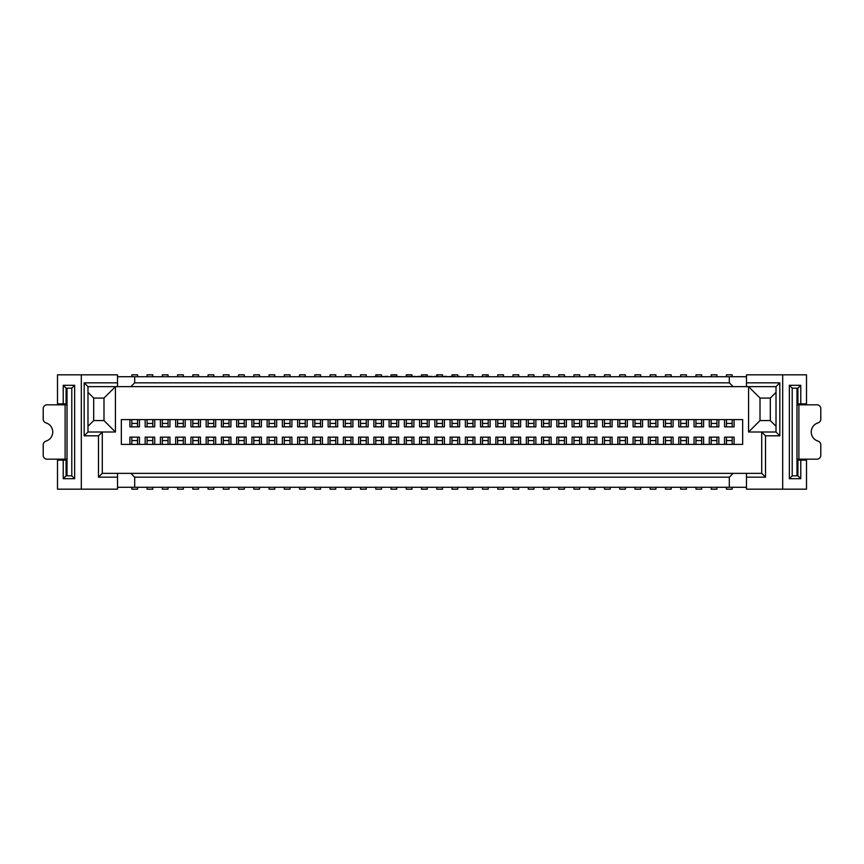<?xml version="1.0" encoding="UTF-8"?>
<svg xmlns="http://www.w3.org/2000/svg" width="864" height="864" viewBox="0 0 864 864"><rect width="100%" height="100%" fill="white"/><g stroke="black" fill="none" stroke-linecap="round" stroke-linejoin="round"><path stroke-width="1.3" d="M63.212 403.888L66.074 403.888L66.074 388.163L67.025 388.163L67.025 475.837L66.074 475.837L66.074 460.112L63.212 460.112L63.212 478.699L74.65 478.699L74.65 385.301L63.212 385.301L63.212 403.888L57.499 403.888L57.499 374.825L117.526 374.825L117.526 386.64L776.012 386.64L776.012 432L779.825 435.812L779.825 382.828L746.474 382.828M748.57 432L760.007 420.563L760.007 398.077L748.57 386.64L748.57 432L761.713 432L761.713 473.353L117.526 473.353L117.526 489.175L57.499 489.175L57.499 460.112L63.212 460.112M66.074 388.163L63.212 385.301M66.074 403.888L67.025 403.888M67.025 475.837L71.788 475.837L71.788 388.163L74.65 385.301M71.788 388.163L67.025 388.163M71.788 475.837L74.65 478.699M66.074 475.837L63.212 478.699M67.025 460.112L66.074 460.112M67.025 404.838L47.012 404.838A3.812 3.812 0 0 0 43.2 408.65L43.2 419.213A3.812 3.812 0 0 0 45.922 422.863A9.526 9.526 0 0 1 45.922 441.137A3.812 3.812 0 0 0 43.2 444.787L43.2 455.35A3.812 3.812 0 0 0 47.012 459.162L67.025 459.162M81.313 489.175L81.313 374.825M117.526 382.828L84.175 382.828L84.175 435.812L98.474 435.812L98.474 477.166L117.526 477.166M796.975 403.888L806.501 403.888L806.501 374.825L746.474 374.825L746.474 376.726L117.526 376.726M729.313 376.726L729.313 382.828L134.687 382.828L130.874 386.64M134.687 376.726L134.687 382.828M746.474 376.726L746.474 386.64M733.126 386.64L729.313 382.828M782.687 374.825L782.687 489.175L746.474 489.175L746.474 487.274L117.526 487.274M746.474 477.166L765.526 477.166L765.526 435.812L779.825 435.812M130.874 473.353L134.687 477.166L134.687 487.274M134.687 477.166L729.313 477.166L729.313 487.274M98.474 477.166L102.287 473.353L102.287 432L87.988 432L87.988 386.64L117.526 386.64M117.526 473.353L102.287 473.353M98.474 435.812L102.287 432L115.43 432L103.993 420.563L93.701 420.563L93.701 398.077L87.988 392.353M84.175 435.812L87.988 432M84.175 382.828L87.988 386.64M779.825 382.828L776.012 386.64M765.526 435.812L761.713 432L776.012 432M761.713 473.353L765.526 477.166M93.701 398.077L103.993 398.077L115.43 386.64L115.43 432M87.988 426.287L93.701 420.563M103.993 398.077L103.993 420.563M724.55 419.612L726.462 419.612L726.462 426.859L724.55 426.859L724.55 419.612L718.837 419.612L718.837 426.859L716.926 426.859L716.926 423.425L711.212 423.425L711.212 426.859L709.301 426.859L709.301 419.612L711.212 419.612L711.212 423.425M711.212 419.612L718.837 419.612M695.963 419.612L703.588 419.612L703.588 426.859L701.687 426.859L701.687 423.425L695.963 423.425L695.963 426.859L694.062 426.859L694.062 419.612L695.963 419.612L695.963 423.425M680.713 419.612L688.338 419.612L688.338 426.859L686.437 426.859L686.437 423.425L680.713 423.425L680.713 426.859L678.812 426.859L678.812 419.612L680.713 419.612L680.713 423.425M665.474 419.612L673.099 419.612L673.099 426.859L671.188 426.859L671.188 423.425L665.474 423.425L665.474 426.859L663.563 426.859L663.563 419.612L665.474 419.612L665.474 423.425M650.225 419.612L657.85 419.612L657.85 426.859L655.938 426.859L655.938 423.425L650.225 423.425L650.225 426.859L648.313 426.859L648.313 419.612L650.225 419.612L650.225 423.425M634.975 419.612L642.6 419.612L642.6 426.859L640.699 426.859L640.699 423.425L634.975 423.425L634.975 426.859L633.074 426.859L633.074 419.612L634.975 419.612L634.975 423.425M619.726 419.612L627.35 419.612L627.35 426.859L625.45 426.859L625.45 423.425L619.726 423.425L619.726 426.859L617.825 426.859L617.825 419.612L619.726 419.612L619.726 423.425M604.487 419.612L612.101 419.612L612.101 426.859L610.2 426.859L610.2 423.425L604.487 423.425L604.487 426.859L602.575 426.859L602.575 419.612L604.487 419.612L604.487 423.425M589.237 419.612L596.862 419.612L596.862 426.859L594.95 426.859L594.95 423.425L589.237 423.425L589.237 426.859L587.326 426.859L587.326 419.612L589.237 419.612L589.237 423.425M573.988 419.612L581.612 419.612L581.612 426.859L579.701 426.859L579.701 423.425L573.988 423.425L573.988 426.859L572.087 426.859L572.087 419.612L573.988 419.612L573.988 423.425M558.738 419.612L566.363 419.612L566.363 426.859L564.462 426.859L564.462 423.425L558.738 423.425L558.738 426.859L556.837 426.859L556.837 419.612L558.738 419.612L558.738 423.425M543.499 419.612L551.113 419.612L551.113 426.859L549.212 426.859L549.212 423.425L543.499 423.425L543.499 426.859L541.588 426.859L541.588 419.612L543.499 419.612L543.499 423.425M528.25 419.612L535.874 419.612L535.874 426.859L533.963 426.859L533.963 423.425L528.25 423.425L528.25 426.859L526.338 426.859L526.338 419.612L528.25 419.612L528.25 423.425M513 419.612L520.625 419.612L520.625 426.859L518.713 426.859L518.713 423.425L513 423.425L513 426.859L511.099 426.859L511.099 419.612L513 419.612L513 423.425M497.75 419.612L505.375 419.612L505.375 426.859L503.474 426.859L503.474 423.425L497.75 423.425L497.75 426.859L495.85 426.859L495.85 419.612L497.75 419.612L497.75 423.425M482.501 419.612L490.126 419.612L490.126 426.859L488.225 426.859L488.225 423.425L482.501 423.425L482.501 426.859L480.6 426.859L480.6 419.612L482.501 419.612L482.501 423.425M467.262 419.612L474.887 419.612L474.887 426.859L472.975 426.859L472.975 423.425L467.262 423.425L467.262 426.859L465.35 426.859L465.35 419.612L467.262 419.612L467.262 423.425M452.012 419.612L459.637 419.612L459.637 426.859L457.726 426.859L457.726 423.425L452.012 423.425L452.012 426.859L450.101 426.859L450.101 419.612L452.012 419.612L452.012 423.425M436.763 419.612L444.388 419.612L444.388 426.859L442.487 426.859L442.487 423.425L436.763 423.425L436.763 426.859L434.862 426.859L434.862 419.612L436.763 419.612L436.763 423.425M421.513 419.612L429.138 419.612L429.138 426.859L427.237 426.859L427.237 423.425L421.513 423.425L421.513 426.859L419.612 426.859L419.612 419.612L421.513 419.612L421.513 423.425M406.274 419.612L413.899 419.612L413.899 426.859L411.988 426.859L411.988 423.425L406.274 423.425L406.274 426.859L404.363 426.859L404.363 419.612L406.274 419.612L406.274 423.425M391.025 419.612L398.65 419.612L398.65 426.859L396.738 426.859L396.738 423.425L391.025 423.425L391.025 426.859L389.113 426.859L389.113 419.612L391.025 419.612L391.025 423.425M375.775 419.612L383.4 419.612L383.4 426.859L381.499 426.859L381.499 423.425L375.775 423.425L375.775 426.859L373.874 426.859L373.874 419.612L375.775 419.612L375.775 423.425M360.526 419.612L368.15 419.612L368.15 426.859L366.25 426.859L366.25 423.425L360.526 423.425L360.526 426.859L358.625 426.859L358.625 419.612L360.526 419.612L360.526 423.425M345.287 419.612L352.901 419.612L352.901 426.859L351 426.859L351 423.425L345.287 423.425L345.287 426.859L343.375 426.859L343.375 419.612L345.287 419.612L345.287 423.425M330.037 419.612L337.662 419.612L337.662 426.859L335.75 426.859L335.75 423.425L330.037 423.425L330.037 426.859L328.126 426.859L328.126 419.612L330.037 419.612L330.037 423.425M314.788 419.612L322.412 419.612L322.412 426.859L320.501 426.859L320.501 423.425L314.788 423.425L314.788 426.859L312.887 426.859L312.887 419.612L314.788 419.612L314.788 423.425M299.538 419.612L307.163 419.612L307.163 426.859L305.262 426.859L305.262 423.425L299.538 423.425L299.538 426.859L297.637 426.859L297.637 419.612L299.538 419.612L299.538 423.425M284.299 419.612L291.913 419.612L291.913 426.859L290.012 426.859L290.012 423.425L284.299 423.425L284.299 426.859L282.388 426.859L282.388 419.612L284.299 419.612L284.299 423.425M269.05 419.612L276.674 419.612L276.674 426.859L274.763 426.859L274.763 423.425L269.05 423.425L269.05 426.859L267.138 426.859L267.138 419.612L269.05 419.612L269.05 423.425M253.8 419.612L261.425 419.612L261.425 426.859L259.513 426.859L259.513 423.425L253.8 423.425L253.8 426.859L251.899 426.859L251.899 419.612L253.8 419.612L253.8 423.425M238.55 419.612L246.175 419.612L246.175 426.859L244.274 426.859L244.274 423.425L238.55 423.425L238.55 426.859L236.65 426.859L236.65 419.612L238.55 419.612L238.55 423.425M223.301 419.612L230.926 419.612L230.926 426.859L229.025 426.859L229.025 423.425L223.301 423.425L223.301 426.859L221.4 426.859L221.4 419.612L223.301 419.612L223.301 423.425M208.062 419.612L215.687 419.612L215.687 426.859L213.775 426.859L213.775 423.425L208.062 423.425L208.062 426.859L206.15 426.859L206.15 419.612L208.062 419.612L208.062 423.425M192.812 419.612L200.437 419.612L200.437 426.859L198.526 426.859L198.526 423.425L192.812 423.425L192.812 426.859L190.901 426.859L190.901 419.612L192.812 419.612L192.812 423.425M177.563 419.612L185.188 419.612L185.188 426.859L183.287 426.859L183.287 423.425L177.563 423.425L177.563 426.859L175.662 426.859L175.662 419.612L177.563 419.612L177.563 423.425M162.313 419.612L169.938 419.612L169.938 426.859L168.037 426.859L168.037 423.425L162.313 423.425L162.313 426.859L160.412 426.859L160.412 419.612L162.313 419.612L162.313 423.425M147.074 419.612L154.699 419.612L154.699 426.859L152.788 426.859L152.788 423.425L147.074 423.425L147.074 426.859L145.163 426.859L145.163 419.612L147.074 419.612L147.074 423.425M129.913 426.859L129.913 419.612L139.45 419.612L139.45 426.859L129.913 426.859L131.825 426.859L131.825 423.425L137.538 423.425L137.538 426.859L139.45 426.859M129.913 437.141L131.825 437.141L131.825 444.388L129.913 444.388L129.913 437.141L139.45 437.141L137.538 437.141L137.538 444.388L145.163 444.388L145.163 437.141L147.074 437.141L147.074 444.388L145.163 444.388M154.699 444.388L152.788 444.388L152.788 437.141L154.699 437.141L154.699 444.388L160.412 444.388L160.412 437.141L162.313 437.141L162.313 444.388L160.412 444.388M169.938 444.388L168.037 444.388L168.037 437.141L169.938 437.141L169.938 444.388L175.662 444.388L175.662 437.141L177.563 437.141L177.563 444.388L175.662 444.388M185.188 444.388L183.287 444.388L183.287 437.141L185.188 437.141L185.188 444.388L190.901 444.388L190.901 437.141L192.812 437.141L192.812 444.388L190.901 444.388M200.437 444.388L198.526 444.388L198.526 437.141L200.437 437.141L200.437 444.388L206.15 444.388L206.15 437.141L208.062 437.141L208.062 444.388L206.15 444.388M215.687 444.388L213.775 444.388L213.775 437.141L215.687 437.141L215.687 444.388L221.4 444.388L221.4 437.141L223.301 437.141L223.301 444.388L221.4 444.388M230.926 444.388L229.025 444.388L229.025 437.141L230.926 437.141L230.926 444.388L236.65 444.388L236.65 437.141L238.55 437.141L238.55 444.388L236.65 444.388M246.175 444.388L244.274 444.388L244.274 437.141L246.175 437.141L246.175 444.388L251.899 444.388L251.899 437.141L253.8 437.141L253.8 444.388L251.899 444.388M261.425 444.388L259.513 444.388L259.513 437.141L261.425 437.141L261.425 444.388L267.138 444.388L267.138 437.141L269.05 437.141L269.05 444.388L267.138 444.388M276.674 444.388L274.763 444.388L274.763 437.141L276.674 437.141L276.674 444.388L282.388 444.388L282.388 437.141L284.299 437.141L284.299 444.388L282.388 444.388M291.913 444.388L290.012 444.388L290.012 437.141L291.913 437.141L291.913 444.388L297.637 444.388L297.637 437.141L299.538 437.141L299.538 444.388L297.637 444.388M307.163 444.388L305.262 444.388L305.262 437.141L307.163 437.141L307.163 444.388L312.887 444.388L312.887 437.141L314.788 437.141L314.788 444.388L312.887 444.388M322.412 444.388L320.501 444.388L320.501 437.141L322.412 437.141L322.412 444.388L328.126 444.388L328.126 437.141L330.037 437.141L330.037 444.388L328.126 444.388M337.662 444.388L335.75 444.388L335.75 437.141L337.662 437.141L337.662 444.388L343.375 444.388L343.375 437.141L345.287 437.141L345.287 444.388L343.375 444.388M352.901 444.388L351 444.388L351 437.141L352.901 437.141L352.901 444.388L358.625 444.388L358.625 437.141L360.526 437.141L360.526 444.388L358.625 444.388M368.15 444.388L366.25 444.388L366.25 437.141L368.15 437.141L368.15 444.388L373.874 444.388L373.874 437.141L375.775 437.141L375.775 444.388L373.874 444.388M383.4 444.388L381.499 444.388L381.499 437.141L383.4 437.141L383.4 444.388L389.113 444.388L389.113 437.141L391.025 437.141L391.025 444.388L389.113 444.388M398.65 444.388L396.738 444.388L396.738 437.141L398.65 437.141L398.65 444.388L404.363 444.388L404.363 437.141L406.274 437.141L406.274 444.388L404.363 444.388M413.899 444.388L411.988 444.388L411.988 437.141L413.899 437.141L413.899 444.388L419.612 444.388L419.612 437.141L421.513 437.141L421.513 444.388L419.612 444.388M429.138 444.388L427.237 444.388L427.237 437.141L429.138 437.141L429.138 444.388L434.862 444.388L434.862 437.141L436.763 437.141L436.763 444.388L434.862 444.388M444.388 444.388L442.487 444.388L442.487 437.141L444.388 437.141L444.388 444.388L450.101 444.388L450.101 437.141L452.012 437.141L452.012 444.388L450.101 444.388M459.637 444.388L457.726 444.388L457.726 437.141L459.637 437.141L459.637 444.388L465.35 444.388L465.35 437.141L467.262 437.141L467.262 444.388L465.35 444.388M474.887 444.388L472.975 444.388L472.975 437.141L474.887 437.141L474.887 444.388L480.6 444.388L480.6 437.141L482.501 437.141L482.501 444.388L480.6 444.388M490.126 444.388L488.225 444.388L488.225 437.141L490.126 437.141L490.126 444.388L495.85 444.388L495.85 437.141L497.75 437.141L497.75 444.388L495.85 444.388M505.375 444.388L503.474 444.388L503.474 437.141L505.375 437.141L505.375 444.388L511.099 444.388L511.099 437.141L513 437.141L513 444.388L511.099 444.388M520.625 444.388L518.713 444.388L518.713 437.141L520.625 437.141L520.625 444.388L526.338 444.388L526.338 437.141L528.25 437.141L528.25 444.388L526.338 444.388M535.874 444.388L533.963 444.388L533.963 437.141L535.874 437.141L535.874 444.388L541.588 444.388L541.588 437.141L543.499 437.141L543.499 444.388L541.588 444.388M551.113 444.388L549.212 444.388L549.212 437.141L551.113 437.141L551.113 444.388L556.837 444.388L556.837 437.141L558.738 437.141L558.738 444.388L556.837 444.388M566.363 444.388L564.462 444.388L564.462 437.141L566.363 437.141L566.363 444.388L572.087 444.388L572.087 437.141L573.988 437.141L573.988 444.388L572.087 444.388M581.612 444.388L579.701 444.388L579.701 437.141L581.612 437.141L581.612 444.388L587.326 444.388L587.326 437.141L589.237 437.141L589.237 444.388L587.326 444.388M596.862 444.388L594.95 444.388L594.95 437.141L596.862 437.141L596.862 444.388L602.575 444.388L602.575 437.141L604.487 437.141L604.487 444.388L602.575 444.388M612.101 444.388L610.2 444.388L610.2 437.141L612.101 437.141L612.101 444.388L617.825 444.388L617.825 437.141L619.726 437.141L619.726 444.388L617.825 444.388M627.35 444.388L625.45 444.388L625.45 437.141L627.35 437.141L627.35 444.388L633.074 444.388L633.074 437.141L634.975 437.141L634.975 444.388L633.074 444.388M642.6 444.388L640.699 444.388L640.699 437.141L642.6 437.141L642.6 444.388L648.313 444.388L648.313 437.141L650.225 437.141L650.225 444.388L648.313 444.388M657.85 444.388L655.938 444.388L655.938 437.141L657.85 437.141L657.85 444.388L663.563 444.388L663.563 437.141L665.474 437.141L665.474 444.388L663.563 444.388M673.099 444.388L671.188 444.388L671.188 437.141L673.099 437.141L673.099 444.388L678.812 444.388L678.812 437.141L680.713 437.141L680.713 444.388L678.812 444.388M688.338 444.388L686.437 444.388L686.437 437.141L688.338 437.141L688.338 444.388L694.062 444.388L694.062 437.141L695.963 437.141L695.963 444.388L694.062 444.388M703.588 444.388L701.687 444.388L701.687 437.141L703.588 437.141L703.588 444.388L709.301 444.388L709.301 437.141L711.212 437.141L711.212 444.388L709.301 444.388M718.837 444.388L716.926 444.388L716.926 437.141L718.837 437.141L718.837 444.388L724.55 444.388L724.55 437.141L734.087 437.141L734.087 444.388L724.55 444.388M726.462 419.612L734.087 419.612L734.087 426.859L724.55 426.859M760.007 420.563L770.299 420.563L770.299 398.077L760.007 398.077M770.299 398.077L776.012 392.353M776.012 426.287L770.299 420.563M732.175 376.726L732.175 374.825L726.462 374.825L726.462 376.726M734.087 444.388L742.662 444.388L742.662 419.612L734.087 419.612M726.462 487.274L726.462 489.175L732.175 489.175L732.175 487.274M724.55 437.141L726.462 437.141L726.462 444.388M734.087 437.141L732.175 437.141L732.175 444.388M732.175 419.612L732.175 426.859L734.087 426.859M726.462 423.425L732.175 423.425M716.926 376.726L716.926 374.825L711.212 374.825L711.212 376.726M701.687 376.726L701.687 374.825L695.963 374.825L695.963 376.726M686.437 376.726L686.437 374.825L680.713 374.825L680.713 376.726M671.188 376.726L671.188 374.825L665.474 374.825L665.474 376.726M655.938 376.726L655.938 374.825L650.225 374.825L650.225 376.726M640.699 376.726L640.699 374.825L634.975 374.825L634.975 376.726M625.45 376.726L625.45 374.825L619.726 374.825L619.726 376.726M610.2 376.726L610.2 374.825L604.487 374.825L604.487 376.726M594.95 376.726L594.95 374.825L589.237 374.825L589.237 376.726M579.701 376.726L579.701 374.825L573.988 374.825L573.988 376.726M564.462 376.726L564.462 374.825L558.738 374.825L558.738 376.726M549.212 376.726L549.212 374.825L543.499 374.825L543.499 376.726M533.963 376.726L533.963 374.825L528.25 374.825L528.25 376.726M518.713 376.726L518.713 374.825L513 374.825L513 376.726M503.474 376.726L503.474 374.825L497.75 374.825L497.75 376.726M488.225 376.348L488.225 374.825L482.501 374.825L482.501 376.348M472.975 376.348L472.975 374.825L467.262 374.825L467.262 376.348M457.726 376.348L457.726 374.825L452.012 374.825L452.012 376.348M442.487 376.348L442.487 374.825L436.763 374.825L436.763 376.348M427.237 376.348L427.237 374.825L421.513 374.825L421.513 376.348M411.988 376.348L411.988 374.825L406.274 374.825L406.274 376.726M396.738 376.348L396.738 374.825L391.025 374.825L391.025 376.348M381.499 376.348L381.499 374.825L375.775 374.825L375.775 376.348M366.25 376.726L366.25 374.825L360.526 374.825L360.526 376.726M351 376.726L351 374.825L345.287 374.825L345.287 376.726M335.75 376.726L335.75 374.825L330.037 374.825L330.037 376.726M320.501 376.726L320.501 374.825L314.788 374.825L314.788 376.726M305.262 376.726L305.262 374.825L299.538 374.825L299.538 376.726M290.012 376.726L290.012 374.825L284.299 374.825L284.299 376.726M274.763 376.726L274.763 374.825L269.05 374.825L269.05 376.726M259.513 376.726L259.513 374.825L253.8 374.825L253.8 376.726M244.274 376.726L244.274 374.825L238.55 374.825L238.55 376.726M229.025 376.726L229.025 374.825L223.301 374.825L223.301 376.726M213.775 376.726L213.775 374.825L208.062 374.825L208.062 376.726M198.526 376.726L198.526 374.825L192.812 374.825L192.812 376.726M183.287 376.726L183.287 374.825L177.563 374.825L177.563 376.726M168.037 376.726L168.037 374.825L162.313 374.825L162.313 376.726M152.788 376.726L152.788 374.825L147.074 374.825L147.074 376.726M131.825 419.612L131.825 423.425M137.538 376.726L137.538 374.825L131.825 374.825L131.825 376.726M711.212 487.274L711.212 489.175L716.926 489.175L716.926 487.274M711.212 444.388L716.926 444.388M711.212 440.575L716.926 440.575M709.301 437.141L718.837 437.141M694.062 437.141L703.588 437.141M678.812 437.141L688.338 437.141M663.563 437.141L673.099 437.141M648.313 437.141L657.85 437.141M633.074 437.141L642.6 437.141M617.825 437.141L627.35 437.141M602.575 437.141L612.101 437.141M587.326 437.141L596.862 437.141M572.087 437.141L581.612 437.141M556.837 437.141L566.363 437.141M541.588 437.141L551.113 437.141M526.338 437.141L535.874 437.141M511.099 437.141L520.625 437.141M495.85 437.141L505.375 437.141M480.6 437.141L490.126 437.141M465.35 437.141L474.887 437.141M450.101 437.141L459.637 437.141M434.862 437.141L444.388 437.141M419.612 437.141L429.138 437.141M404.363 437.141L413.899 437.141M389.113 437.141L398.65 437.141M373.874 437.141L383.4 437.141M358.625 437.141L368.15 437.141M343.375 437.141L352.901 437.141M328.126 437.141L337.662 437.141M312.887 437.141L322.412 437.141M297.637 437.141L307.163 437.141M282.388 437.141L291.913 437.141M267.138 437.141L276.674 437.141M251.899 437.141L261.425 437.141M236.65 437.141L246.175 437.141M221.4 437.141L230.926 437.141M206.15 437.141L215.687 437.141M190.901 437.141L200.437 437.141M175.662 437.141L185.188 437.141M160.412 437.141L169.938 437.141M145.163 437.141L154.699 437.141M139.45 437.141L139.45 444.388M129.913 444.388L121.338 444.388L121.338 419.612L129.913 419.612M145.163 419.612L139.45 419.612M154.699 426.859L145.163 426.859M160.412 419.612L154.699 419.612M169.938 426.859L160.412 426.859M175.662 419.612L169.938 419.612M185.188 426.859L175.662 426.859M190.901 419.612L185.188 419.612M200.437 426.859L190.901 426.859M206.15 419.612L200.437 419.612M215.687 426.859L206.15 426.859M221.4 419.612L215.687 419.612M230.926 426.859L221.4 426.859M236.65 419.612L230.926 419.612M246.175 426.859L236.65 426.859M251.899 419.612L246.175 419.612M261.425 426.859L251.899 426.859M267.138 419.612L261.425 419.612M276.674 426.859L267.138 426.859M282.388 419.612L276.674 419.612M291.913 426.859L282.388 426.859M297.637 419.612L291.913 419.612M307.163 426.859L297.637 426.859M312.887 419.612L307.163 419.612M322.412 426.859L312.887 426.859M328.126 419.612L322.412 419.612M337.662 426.859L328.126 426.859M343.375 419.612L337.662 419.612M352.901 426.859L343.375 426.859M358.625 419.612L352.901 419.612M368.15 426.859L358.625 426.859M373.874 419.612L368.15 419.612M383.4 426.859L373.874 426.859M389.113 419.612L383.4 419.612M398.65 426.859L389.113 426.859M404.363 419.612L398.65 419.612M413.899 426.859L404.363 426.859M419.612 419.612L413.899 419.612M429.138 426.859L419.612 426.859M434.862 419.612L429.138 419.612M444.388 426.859L434.862 426.859M450.101 419.612L444.388 419.612M459.637 426.859L450.101 426.859M465.35 419.612L459.637 419.612M474.887 426.859L465.35 426.859M480.6 419.612L474.887 419.612M490.126 426.859L480.6 426.859M495.85 419.612L490.126 419.612M505.375 426.859L495.85 426.859M511.099 419.612L505.375 419.612M520.625 426.859L511.099 426.859M526.338 419.612L520.625 419.612M535.874 426.859L526.338 426.859M541.588 419.612L535.874 419.612M551.113 426.859L541.588 426.859M556.837 419.612L551.113 419.612M566.363 426.859L556.837 426.859M572.087 419.612L566.363 419.612M581.612 426.859L572.087 426.859M587.326 419.612L581.612 419.612M596.862 426.859L587.326 426.859M602.575 419.612L596.862 419.612M612.101 426.859L602.575 426.859M617.825 419.612L612.101 419.612M627.35 426.859L617.825 426.859M633.074 419.612L627.35 419.612M642.6 426.859L633.074 426.859M648.313 419.612L642.6 419.612M657.85 426.859L648.313 426.859M663.563 419.612L657.85 419.612M673.099 426.859L663.563 426.859M678.812 419.612L673.099 419.612M688.338 426.859L678.812 426.859M694.062 419.612L688.338 419.612M703.588 426.859L694.062 426.859M709.301 419.612L703.588 419.612M718.837 426.859L709.301 426.859M716.926 419.612L716.926 423.425M701.687 419.612L701.687 423.425M686.437 419.612L686.437 423.425M671.188 419.612L671.188 423.425M655.938 419.612L655.938 423.425M640.699 419.612L640.699 423.425M625.45 419.612L625.45 423.425M610.2 419.612L610.2 423.425M594.95 419.612L594.95 423.425M579.701 419.612L579.701 423.425M564.462 419.612L564.462 423.425M549.212 419.612L549.212 423.425M533.963 419.612L533.963 423.425M518.713 419.612L518.713 423.425M503.474 419.612L503.474 423.425M488.225 419.612L488.225 423.425M472.975 419.612L472.975 423.425M457.726 419.612L457.726 423.425M442.487 419.612L442.487 423.425M427.237 419.612L427.237 423.425M411.988 419.612L411.988 423.425M396.738 419.612L396.738 423.425M381.499 419.612L381.499 423.425M366.25 419.612L366.25 423.425M351 419.612L351 423.425M335.75 419.612L335.75 423.425M320.501 419.612L320.501 423.425M305.262 419.612L305.262 423.425M290.012 419.612L290.012 423.425M274.763 419.612L274.763 423.425M259.513 419.612L259.513 423.425M244.274 419.612L244.274 423.425M229.025 419.612L229.025 423.425M213.775 419.612L213.775 423.425M198.526 419.612L198.526 423.425M183.287 419.612L183.287 423.425M168.037 419.612L168.037 423.425M152.788 419.612L152.788 423.425M137.538 419.612L137.538 423.425M131.825 487.274L131.825 489.175L137.538 489.175L137.538 487.274M131.825 444.388L137.538 444.388M131.825 440.575L137.538 440.575M147.074 487.274L147.074 489.175L152.788 489.175L152.788 487.274M147.074 444.388L152.788 444.388M147.074 440.575L152.788 440.575M162.313 487.274L162.313 489.175L168.037 489.175L168.037 487.274M162.313 444.388L168.037 444.388M162.313 440.575L168.037 440.575M177.563 487.274L177.563 489.175L183.287 489.175L183.287 487.274M177.563 444.388L183.287 444.388M177.563 440.575L183.287 440.575M192.812 487.274L192.812 489.175L198.526 489.175L198.526 487.274M192.812 444.388L198.526 444.388M192.812 440.575L198.526 440.575M208.062 487.274L208.062 489.175L213.775 489.175L213.775 487.274M208.062 444.388L213.775 444.388M208.062 440.575L213.775 440.575M223.301 487.274L223.301 489.175L229.025 489.175L229.025 487.274M223.301 444.388L229.025 444.388M223.301 440.575L229.025 440.575M238.55 487.274L238.55 489.175L244.274 489.175L244.274 487.274M238.55 444.388L244.274 444.388M238.55 440.575L244.274 440.575M253.8 487.274L253.8 489.175L259.513 489.175L259.513 487.274M253.8 444.388L259.513 444.388M253.8 440.575L259.513 440.575M269.05 487.274L269.05 489.175L274.763 489.175L274.763 487.274M269.05 444.388L274.763 444.388M269.05 440.575L274.763 440.575M284.299 487.274L284.299 489.175L290.012 489.175L290.012 487.274M284.299 444.388L290.012 444.388M284.299 440.575L290.012 440.575M299.538 487.274L299.538 489.175L305.262 489.175L305.262 487.274M299.538 444.388L305.262 444.388M299.538 440.575L305.262 440.575M314.788 487.274L314.788 489.175L320.501 489.175L320.501 487.274M314.788 444.388L320.501 444.388M314.788 440.575L320.501 440.575M330.037 487.274L330.037 489.175L335.75 489.175L335.75 487.274M330.037 444.388L335.75 444.388M330.037 440.575L335.75 440.575M345.287 487.274L345.287 489.175L351 489.175L351 487.274M345.287 444.388L351 444.388M345.287 440.575L351 440.575M360.526 487.274L360.526 489.175L366.25 489.175L366.25 487.274M360.526 444.388L366.25 444.388M360.526 440.575L366.25 440.575M375.775 487.274L375.775 489.175L381.499 489.175L381.499 487.274M375.775 444.388L381.499 444.388M375.775 440.575L381.499 440.575M391.025 487.274L391.025 489.175L396.738 489.175L396.738 487.274M391.025 444.388L396.738 444.388M391.025 440.575L396.738 440.575M406.274 487.274L406.274 489.175L411.988 489.175L411.988 487.274M406.274 444.388L411.988 444.388M406.274 440.575L411.988 440.575M421.513 487.274L421.513 489.175L427.237 489.175L427.237 487.274M421.513 444.388L427.237 444.388M421.513 440.575L427.237 440.575M436.763 487.274L436.763 489.175L442.487 489.175L442.487 487.274M436.763 444.388L442.487 444.388M436.763 440.575L442.487 440.575M452.012 487.274L452.012 489.175L457.726 489.175L457.726 487.274M452.012 444.388L457.726 444.388M452.012 440.575L457.726 440.575M467.262 487.274L467.262 489.175L472.975 489.175L472.975 487.274M467.262 444.388L472.975 444.388M467.262 440.575L472.975 440.575M482.501 487.274L482.501 489.175L488.225 489.175L488.225 487.274M482.501 444.388L488.225 444.388M482.501 440.575L488.225 440.575M497.75 487.274L497.75 489.175L503.474 489.175L503.474 487.274M497.75 444.388L503.474 444.388M497.75 440.575L503.474 440.575M513 487.274L513 489.175L518.713 489.175L518.713 487.274M513 444.388L518.713 444.388M513 440.575L518.713 440.575M528.25 487.274L528.25 489.175L533.963 489.175L533.963 487.274M528.25 444.388L533.963 444.388M528.25 440.575L533.963 440.575M543.499 487.274L543.499 489.175L549.212 489.175L549.212 487.274M543.499 444.388L549.212 444.388M543.499 440.575L549.212 440.575M558.738 487.274L558.738 489.175L564.462 489.175L564.462 487.274M558.738 444.388L564.462 444.388M558.738 440.575L564.462 440.575M573.988 487.274L573.988 489.175L579.701 489.175L579.701 487.274M573.988 444.388L579.701 444.388M573.988 440.575L579.701 440.575M589.237 487.274L589.237 489.175L594.95 489.175L594.95 487.274M589.237 444.388L594.95 444.388M589.237 440.575L594.95 440.575M604.487 487.274L604.487 489.175L610.2 489.175L610.2 487.274M604.487 444.388L610.2 444.388M604.487 440.575L610.2 440.575M619.726 487.274L619.726 489.175L625.45 489.175L625.45 487.274M619.726 444.388L625.45 444.388M619.726 440.575L625.45 440.575M634.975 487.274L634.975 489.175L640.699 489.175L640.699 487.274M634.975 444.388L640.699 444.388M634.975 440.575L640.699 440.575M650.225 487.274L650.225 489.175L655.938 489.175L655.938 487.274M650.225 444.388L655.938 444.388M650.225 440.575L655.938 440.575M665.474 487.274L665.474 489.175L671.188 489.175L671.188 487.274M665.474 444.388L671.188 444.388M665.474 440.575L671.188 440.575M680.713 487.274L680.713 489.175L686.437 489.175L686.437 487.274M680.713 444.388L686.437 444.388M680.713 440.575L686.437 440.575M695.963 487.274L695.963 489.175L701.687 489.175L701.687 487.274M695.963 444.388L701.687 444.388M695.963 440.575L701.687 440.575M726.462 440.575L732.175 440.575M746.474 473.353L746.474 487.274M733.126 473.353L729.313 477.166M782.687 489.175L806.501 489.175L806.501 460.112L796.975 460.112M797.926 403.888L797.926 388.163L796.975 388.163L796.975 475.837L797.926 475.837L797.926 460.112M796.975 459.162L816.988 459.162A3.812 3.812 0 0 0 820.8 455.35L820.8 444.787A3.812 3.812 0 0 0 818.078 441.137A9.526 9.526 0 0 1 818.078 422.863A3.812 3.812 0 0 0 820.8 419.213L820.8 408.65A3.812 3.812 0 0 0 816.988 404.838L796.975 404.838M797.926 475.837L800.788 478.699L800.788 460.112M800.788 403.888L800.788 385.301L789.35 385.301L789.35 478.699L800.788 478.699M800.788 385.301L797.926 388.163M796.975 388.163L792.212 388.163L789.35 385.301M792.212 388.163L792.212 475.837L796.975 475.837M792.212 475.837L789.35 478.699M463.266 376.726L485.903 376.726M458.503 376.726L454.928 376.726M446.591 376.726L454.928 376.348M438.253 376.726L446.591 376.348M434.678 376.726L432 376.726M438.253 376.348L434.678 376.348M429.916 376.726L432 376.348M429.322 376.726L429.916 376.348M428.134 376.726L429.322 376.348M425.747 376.726L428.134 376.348M423.36 376.726L425.747 376.348M420.39 376.726L423.36 376.348M415.022 376.726L420.39 376.348M412.052 376.726L415.022 376.348M409.666 376.726L412.052 376.348M407.279 376.726L409.666 376.348M406.685 376.726L407.279 376.348M387.634 376.726L392.396 376.726M378.097 376.726L387.634 376.348M401.922 376.726L392.396 376.348M490.363 376.726L486.799 376.726M485.903 376.348L486.799 376.348M462.974 376.726L459.4 376.726M458.503 376.348L459.4 376.348M377.201 376.726L378.097 376.348M373.637 376.726L377.201 376.348M65.113 404.838L65.113 459.162M798.887 459.162L798.887 404.838"/></g></svg>

